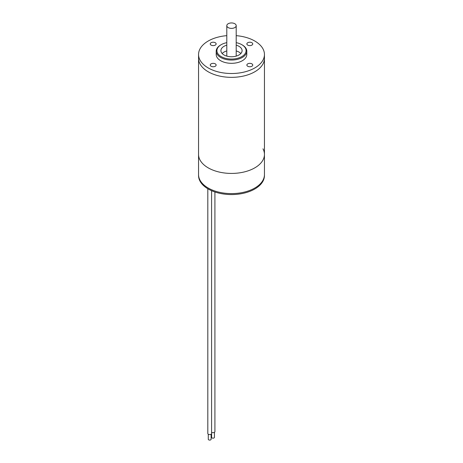 <?xml version="1.0" encoding="UTF-8"?>
<svg xmlns="http://www.w3.org/2000/svg" width="463" height="463" viewBox="0 0 463 463"><rect width="100%" height="100%" fill="white"/><g stroke="black" fill="none" stroke-linecap="round" stroke-linejoin="round"><path stroke-width="0.69" d="M208.205 71.777A32.948 19.024 0 0 0 244.111 75.903A32.948 19.024 0 0 0 264.448 58.326A32.948 19.024 180 0 1 244.111 75.903A32.948 19.024 180 0 1 208.205 71.777A32.948 19.024 180 0 1 198.552 58.326A32.948 19.024 0 0 0 208.205 71.777M226.795 35.657A32.948 19.024 0 0 0 198.552 54.484L198.552 154.405A32.948 19.024 0 0 0 208.205 167.855A32.948 19.024 0 0 0 244.111 171.976A32.948 19.024 0 0 0 264.448 154.405A32.948 19.024 0 0 0 262.99 148.808M208.205 167.855A32.948 19.024 0 0 0 244.111 171.976A32.948 19.024 0 0 0 264.448 154.405L264.448 174.58A32.948 19.024 180 0 1 244.111 192.157A32.948 19.024 180 0 1 208.205 188.03A32.948 19.024 180 0 1 198.552 174.58A32.948 19.024 0 0 0 208.205 188.03A32.948 19.024 0 0 0 244.111 192.157A32.948 19.024 0 0 0 264.448 174.58L264.448 175.541A32.948 19.024 0 0 1 244.111 193.117A32.948 19.024 0 0 1 208.205 188.991A32.948 19.024 0 0 1 198.552 175.541L198.552 154.405A32.948 19.024 0 0 0 208.205 167.855M228.172 27.583A4.705 2.72 0 0 0 233.3 28.174A4.705 2.72 0 0 0 236.205 25.662A4.705 2.72 0 0 0 234.828 23.74A4.705 2.72 0 0 0 229.7 23.15A4.705 2.72 0 0 0 226.795 25.662A4.705 2.72 0 0 0 228.172 27.583M221.181 56.596A14.59 8.427 0 0 0 241.819 56.596A14.59 8.427 0 0 0 241.819 44.685L242.317 44.975A15.296 8.832 180 0 1 246.796 51.219A15.296 8.832 180 0 1 237.351 59.374A15.296 8.832 180 0 1 220.683 57.464A15.296 8.832 180 0 1 216.204 51.219A15.296 8.832 180 0 1 220.683 44.975L221.181 44.685A14.59 8.427 0 0 0 221.181 56.596M215.278 63.853A2.94 1.696 0 0 0 212.071 63.483A2.94 1.696 0 0 0 210.254 65.052A2.94 1.696 0 0 0 211.116 66.255A2.94 1.696 0 0 0 214.323 66.62A2.94 1.696 0 0 0 216.134 65.052A2.94 1.696 0 0 0 215.278 63.853M215.278 42.712A2.94 1.696 0 0 0 212.071 42.347A2.94 1.696 0 0 0 210.254 43.916A2.94 1.696 0 0 0 211.116 45.114A2.94 1.696 0 0 0 214.323 45.484A2.94 1.696 0 0 0 216.134 43.916A2.94 1.696 0 0 0 215.278 42.712M251.884 42.712A2.94 1.696 0 0 0 248.677 42.347A2.94 1.696 0 0 0 246.866 43.916A2.94 1.696 0 0 0 247.722 45.114A2.94 1.696 0 0 0 250.929 45.484A2.94 1.696 0 0 0 252.746 43.916A2.94 1.696 0 0 0 251.884 42.712M251.884 63.853A2.94 1.696 0 0 0 248.677 63.483A2.94 1.696 0 0 0 246.866 65.052A2.94 1.696 0 0 0 247.722 66.255A2.94 1.696 0 0 0 250.929 66.62A2.94 1.696 0 0 0 252.746 65.052A2.94 1.696 0 0 0 251.884 63.853M222.159 53.523A10.591 6.112 180 0 1 226.795 50.93M236.205 50.93A10.591 6.112 180 0 1 238.989 52.082A10.591 6.112 180 0 1 240.841 53.523M236.205 45.166A10.591 6.112 180 0 1 238.989 46.317A10.591 6.112 180 0 1 242.091 50.641A10.591 6.112 180 0 1 235.551 56.289A10.591 6.112 180 0 1 224.011 54.964A10.591 6.112 180 0 1 220.909 50.641A10.591 6.112 180 0 1 226.795 45.166M216.204 51.219L216.204 54.484A15.296 8.832 0 0 0 220.683 60.728A15.296 8.832 0 0 0 237.351 62.644A15.296 8.832 0 0 0 246.796 54.484L246.796 51.219M198.552 54.484A32.948 19.024 0 0 0 208.205 67.934A32.948 19.024 0 0 0 244.111 72.06A32.948 19.024 0 0 0 264.448 54.484A32.948 19.024 0 0 0 254.795 41.033A32.948 19.024 0 0 0 236.205 35.657M242.317 44.975L241.819 44.685A14.59 8.427 0 0 0 236.205 42.665M226.795 42.665A14.59 8.427 0 0 0 221.181 44.685M214.438 432.309L214.438 437.35A1.412 0.816 180 0 1 213.57 438.108A1.412 0.816 180 0 1 212.031 437.929A1.412 0.816 180 0 1 211.614 437.35L211.614 432.309M214.913 191.977L214.913 431.585A1.881 1.088 180 0 1 213.75 432.592A1.881 1.088 180 0 1 211.695 432.355A1.881 1.088 180 0 1 211.585 432.286M211.111 434.23L211.111 439.271A1.412 0.816 180 0 1 210.243 440.029A1.412 0.816 180 0 1 208.703 439.85A1.412 0.816 180 0 1 208.286 439.271L208.286 434.23M211.585 190.692L211.585 433.507A1.881 1.088 180 0 1 210.422 434.514A1.881 1.088 180 0 1 208.367 434.277A1.881 1.088 180 0 1 207.818 433.507L207.818 188.765M264.448 54.484L264.448 154.405M236.205 25.662L236.205 56.116M226.795 25.662L226.795 56.116"/></g></svg>
